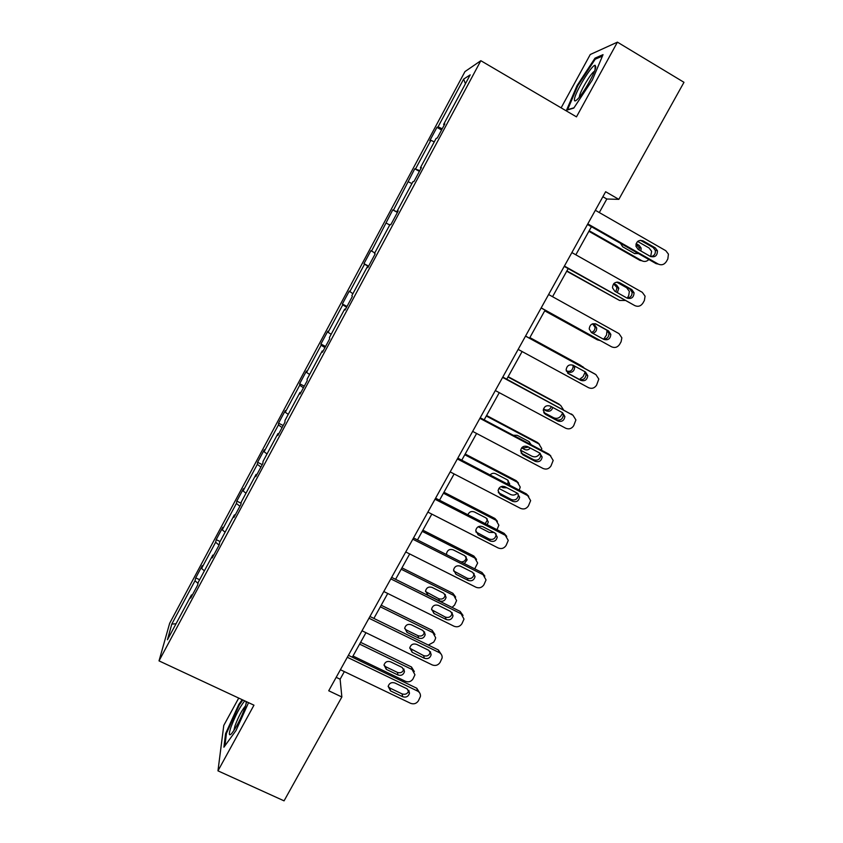 <?xml version="1.0" encoding="UTF-8"?>
<svg xmlns="http://www.w3.org/2000/svg" width="843" height="843" viewBox="0 0 843 843"><rect width="100%" height="100%" fill="white"/><g stroke="black" fill="none" stroke-linecap="round" stroke-linejoin="round"><path stroke-width="1.26" d="M238.727 698.067L223.774 725.423L217.968 770.85L284.059 800.85L341.858 696.992L340.119 679.205L344.344 671.608M464.967 71.592L169.643 623.325L159.021 660.88L480.837 60.707L464.967 71.592M480.837 60.707L576.475 116.861L617.424 42.15L590.269 54.5L561.122 107.851M617.424 42.15L683.979 82.308L618.836 199.359L605.643 191.73L328.728 690.765L341.858 696.992M198.01 583.419L195.007 580.743L195.724 577.866L199.622 579.742M176.018 623.788L171.803 624.083L195.007 580.743M204.375 570.869L201.603 568.435L202.267 565.642L195.724 577.866M201.603 568.435L215.629 542.239L216.198 539.636L220.097 541.543M225.102 532.196L222.267 529.836L222.784 527.318L216.198 539.636M222.267 529.836L236.409 503.44L236.82 501.111L241.098 503.229M245.987 493.218L243.1 490.942L243.469 488.698L236.82 501.111M243.1 490.942L257.347 464.335L257.61 462.291L262.226 464.619M267.031 453.945L264.091 451.743L264.302 449.783L257.61 462.291M264.091 451.743L278.453 424.925L278.548 423.165L283.174 425.536M288.243 414.366L285.25 412.238L285.303 410.573L278.548 423.165M285.25 412.238L299.718 385.219L299.655 383.744L304.281 386.157M309.623 374.482L306.567 372.427L306.462 371.046L299.655 383.744M306.567 372.427L321.151 345.187L320.93 344.018L325.556 346.462M331.162 334.271L328.053 332.3L327.779 331.225L320.93 344.018M328.053 332.3L342.753 304.85L342.363 303.986L347 306.473M352.88 293.754L349.276 291.088L342.363 303.986M349.708 291.857L364.524 264.196L363.965 263.638L368.602 266.156M374.766 252.921L370.931 250.634L363.965 263.638M371.531 251.098L392.764 209.865L397.401 212.447M397.559 212.141L392.764 209.865M393.533 210.023L414.756 168.779L419.403 171.392M419.814 170.623L414.756 168.779M415.704 168.611L430.878 140.286L429.804 140.665L436.937 127.356L441.574 130.012M442.238 128.779L438.054 126.871L436.937 127.356M438.054 126.871L463.639 79.105L470.183 74.869L443.608 124.469L444.83 123.932L437.306 137.978L436.137 138.4L420.383 167.799L421.416 167.62L413.955 181.54L412.986 181.614L397.359 210.771L398.202 210.94L390.804 224.744L390.014 224.47L374.513 253.395L375.177 253.901L367.833 267.6L367.232 266.978L351.858 295.661L352.332 296.504L345.05 310.087L344.639 309.139L329.392 337.59L329.687 338.77L322.458 352.237L322.226 350.962L307.094 379.181L307.221 380.688L300.055 394.05L299.992 392.448L284.987 420.446L284.934 422.259L277.832 435.515L277.937 433.597L263.058 461.363L262.826 463.502L255.777 476.643L256.061 474.409L241.298 501.964L240.898 504.409L233.911 517.444L234.365 514.904L219.717 542.239L219.148 544.989L212.215 557.918L212.836 555.084L198.305 582.197L197.578 585.242L190.697 598.077L191.477 594.937L167.451 639.774L171.803 624.083M213.669 555.21L212.836 555.084M219.064 545.147L215.629 542.239M235.186 515.073L234.365 514.904M239.907 506.253L236.409 503.44M256.873 474.62L256.061 474.409M260.919 467.064L257.347 464.335M278.727 433.829L277.937 433.597M282.089 427.57L278.453 424.925M300.772 392.712L299.992 392.448M303.427 387.759L299.718 385.219M322.985 351.268L322.226 350.962M324.934 347.643L321.151 345.187M345.388 309.476L344.639 309.139M346.599 307.2L342.753 304.85M367.959 267.347L367.232 266.978M368.444 266.451L364.524 264.196M389.74 224.986L386.463 223.226M398.065 211.193L397.359 210.771M411.921 183.595L408.581 181.919M421.079 168.252L420.383 167.799M434.271 141.877L430.878 140.286M444.282 124.964L443.608 124.469M217.968 770.85L253.964 705.191L159.021 660.88M599.299 212.552L606.823 199.011L618.836 199.359M352.342 657.203L365.957 632.693M373.881 618.414L387.738 593.472M395.588 579.32L409.687 553.946M417.475 539.92L431.816 514.104M439.53 500.215L454.124 473.945M461.764 460.194L476.601 433.471M484.167 419.846L499.267 392.659M506.748 379.192L522.112 351.531M529.52 338.201L545.084 310.161M552.555 296.715L568.161 268.611M575.832 254.807L591.417 226.735M602.871 196.735L606.823 199.011M336.188 677.329L340.119 679.205M465.441 83.72L463.639 79.105M192.32 595.032L191.477 594.937M573.788 108.094L592.355 79.98L603.04 54.647L595 58.156L577.055 85.596L566.528 110.201L573.788 108.094M242.183 699.69L238.769 704.495L225.555 733.705L223.901 747.204L236.072 730.428L248.548 702.651M577.708 85.986L577.055 85.596M596.106 58.82L595 58.156M226.346 734.074L225.555 733.705M239.444 704.801L238.769 704.495M595.348 210.286L665.78 250.698L668.436 254.133L667.835 258.959L666.318 261.636C664.189 264.691 661.492 265.513 658.235 264.08L587.803 223.88M587.476 224.48L656.107 263.648L658.235 264.08M655.274 247.863L657.435 250.729C657.414 255.703 655.085 257.6 650.448 256.451L638.204 249.454L635.98 246.356C636.159 241.488 638.509 239.654 643.04 240.856L655.274 247.863L653.156 247.526L655.306 250.382C655.706 253.88 654.21 255.966 650.828 256.641M640.395 240.276L653.156 247.526M588.888 231.298L639.953 260.382L641.892 260.772L589.194 230.75M637.645 241.446L649.078 247.99L651.628 251.277L650.67 256.567M634.832 253.69L637.224 252.868M639.173 250.013L639.152 247.694L635.97 244.333M640.912 251.003L641.091 248.021L639.026 245.281L636.159 243.638M620.48 243.321L622.703 246.799L634.421 253.48L638.499 253.606M641.892 260.772C644.442 261.994 646.76 261.572 648.857 259.507M571.881 252.573L642.303 292.331L645.074 296.167L644.379 300.508L642.882 303.153C640.764 306.199 638.077 307.021 634.821 305.609L564.399 266.051M564.209 266.399L634.821 305.609M631.807 289.57L634.052 292.753C633.788 297.474 631.439 299.244 627.023 298.085L614.789 291.204L612.492 287.79C612.893 283.174 615.264 281.467 619.573 282.668L631.807 289.57L629.837 288.991L632.071 292.152C632.187 295.798 630.469 297.748 626.897 298.011M617.603 282.089L629.837 288.991M548.614 294.513L619.015 333.638L621.86 337.811L621.112 341.721L619.626 344.355C617.519 347.369 614.842 348.191 611.586 346.81L541.185 307.885M541.143 307.98L611.586 346.81M608.53 330.941L610.827 334.376C610.374 338.886 608.024 340.551 603.778 339.381L591.544 332.616L589.215 328.949C589.794 324.555 592.155 322.953 596.296 324.144L608.53 330.941L606.707 330.119L608.994 333.543C608.783 337.474 606.76 339.265 602.924 338.907M595.126 323.691L606.707 330.119M566.717 271.214L619.584 300.466L566.886 270.909M616.686 282.131L626.707 287.779L629.363 291.446L628.709 295.598L627.34 298.032M615.79 291.773L617.013 287.632L613.599 283.891M617.308 292.616L618.825 288.18L616.665 285.134L613.883 283.564M619.584 300.466L624.895 300.477M544.715 310.835L597.434 339.866L544.757 310.751M591.238 332.427C593.841 331.668 595.095 329.929 595.01 327.21L592.597 323.817M592.692 333.248C595.421 332.564 596.76 330.804 596.686 327.98L594.484 324.681L592.808 323.754M597.434 339.866L600.037 340.54M603.609 339.286L606.538 335.008L607.023 330.319M595.769 66.829L595.126 65.28C591.702 64.869 575.074 92.266 574.462 99.221C574.178 101.539 575.232 101.508 577.624 99.116C583.514 93.383 595.474 72.129 595.769 66.829M594.484 71.233L594.21 71.413C590.427 73.773 579.731 92.013 579.352 96.724M573.978 107.799L567.592 109.664L577.782 85.807L595.179 59.221L602.439 56.091M244.733 700.87C240.044 706.603 235.46 715.349 230.982 727.098C228.643 734.148 228.843 736.339 231.572 733.652C236.367 727.425 240.856 718.71 245.071 707.488L246.556 701.724M245.64 705.728C242.099 709.795 238.548 716.497 234.986 725.823L233.774 730.733M224.933 745.792L226.43 733.431L239.222 705.106L242.858 700.006M525.526 336.125L595.906 374.619L598.804 379.055L596.559 385.219C594.463 388.212 591.797 389.034 588.54 387.685L518.16 349.392M594.6 373.818L525.568 336.041M585.442 371.974L587.771 375.63C587.16 379.94 584.821 381.51 580.732 380.351L568.498 373.691L566.138 369.824C566.854 365.63 569.215 364.113 573.208 365.293L585.442 371.974M584.557 371.5L586.075 374.566C585.474 378.844 583.135 380.414 579.067 379.255L567.508 372.964M529.815 337.653L581.301 365.746M529.857 337.579L580.89 365.493M566.285 370.846L566.454 370.941C570.342 372.048 572.576 370.551 573.145 366.452L572.829 365.103M566.348 371.057L567.971 371.942C571.881 373.049 574.125 371.542 574.705 367.432L574.304 365.883M579.447 379.445L583.124 376.61L585.253 371.868M584.378 368.201L582.492 366.463M502.618 377.39L572.987 415.262L575.906 419.94L573.672 425.768C571.596 428.739 568.93 429.561 565.685 428.223L495.315 390.551M572.934 415.23L502.807 377.063M562.534 412.691L564.884 416.526C564.157 420.646 561.817 422.143 557.855 420.994L545.632 414.45L543.261 410.415C544.083 406.389 546.433 404.956 550.3 406.115L562.534 412.691M562.397 412.617L563.324 415.23C562.597 419.329 560.268 420.815 556.338 419.677L544.125 413.123M562.65 412.986L561.29 415.399C559.309 418.244 556.77 419.034 553.651 417.749L543.703 412.417M507.971 376.99L560.637 405.357M508.139 376.684L559.162 404.176M543.503 408.939L544.768 409.614C547.834 410.71 550.005 409.719 551.301 406.642M543.387 409.34L546.159 410.826C549.446 411.942 551.659 410.815 552.808 407.454M563.419 409.687L560.627 405.346M479.899 418.339L550.247 455.599L553.187 460.457L550.964 465.989C548.898 468.94 546.243 469.762 542.997 468.455L472.66 431.384M550.806 455.937L548.782 454.082L480.225 417.759M539.805 453.081L542.165 457.064C541.343 461.026 539.014 462.449 535.168 461.321L522.945 454.872L520.563 450.71C521.48 446.832 523.819 445.462 527.581 446.611L539.805 453.081M540.152 453.281L540.742 455.536C539.92 459.488 537.602 460.9 533.777 459.772L521.09 453.028M540.026 453.197L539.625 453.903C537.655 456.727 535.126 457.517 532.017 456.253L520.616 450.236M486.295 416.02L538.93 443.945L537.581 442.564L539.499 444.303M486.58 415.494L537.581 442.564M522.102 447.401L523.24 448.002L528.561 447.127M529.889 444.071L529.309 441.753M531.164 444.746L528.93 441.532L517.223 435.325L513.218 435.241M521.638 447.907L524.504 449.424C526.727 450.373 528.656 449.909 530.289 448.033M541.522 450.236L541.743 448.602L538.93 443.945M457.37 458.95L527.686 495.61L530.637 500.616L528.435 505.895C526.39 508.824 523.735 509.646 520.5 508.361L450.183 471.901M528.73 496.306L526.348 493.872L457.812 458.139M517.254 493.144L519.625 497.244C518.73 501.079 516.401 502.439 512.66 501.332L500.436 494.989L498.065 490.71C499.035 486.969 501.364 485.663 505.041 486.78L517.254 493.144M518.002 493.64L518.329 495.505C517.444 499.309 515.126 500.668 511.406 499.562L498.329 492.618M517.339 493.197C515.315 495.147 513.039 495.568 510.531 494.472L498.866 488.413M464.778 454.756L517.402 482.259L516.179 480.668L518.434 482.965M465.188 454.019L516.179 480.668M502.312 486.306L504.514 486.559M507.907 484.261L508.16 480.394M509.446 485.062L509.678 483.819L507.412 479.888L495.705 473.777C493.598 472.86 491.722 473.26 490.089 474.957M500.984 486.664L503.018 487.718L506.98 487.791M519.225 490.162L520.226 487.064L517.402 482.259M435.009 499.246L505.305 535.305L508.255 540.447L506.085 545.495C504.051 548.403 501.406 549.225 498.171 547.961L427.875 512.091M506.738 536.359L504.103 533.356L435.589 498.192M494.883 532.902L497.254 537.096C496.295 540.806 493.987 542.112 490.32 541.027L478.107 534.778L475.737 530.426C476.759 526.801 479.077 525.547 482.67 526.643L494.883 532.902M495.947 533.661L496.095 535.136C495.136 538.814 492.839 540.121 489.203 539.035L475.831 531.912M494.082 532.491L489.214 532.397L478.192 526.759M443.429 493.208L496.032 520.279L494.925 518.487L497.433 521.322M443.955 492.249L494.925 518.487M485.189 523.651L487.265 520.194L487.106 518.73M487.18 524.662L488.318 521.986L486.053 517.96L474.356 511.943C471.353 510.9 469.193 511.838 467.876 514.757M496.98 529.699L498.856 525.2L496.032 520.279M412.828 539.214L483.092 574.694L486.042 579.931L483.903 584.779C481.88 587.666 479.256 588.488 476.01 587.255L405.757 551.965M484.83 576.064L482.017 572.523L413.534 537.939M472.691 572.355L475.052 576.623C474.051 580.216 471.753 581.47 468.16 580.405L455.947 574.262L453.576 569.836C454.651 566.327 456.959 565.116 460.478 566.19L472.691 572.355M473.987 573.345L474.029 574.441C473.018 578.013 470.742 579.267 467.17 578.203L453.576 570.932M468.582 570.279L459.993 565.98M422.238 531.364L474.82 558.013L473.829 556.022L476.516 559.373M422.88 530.194L473.829 556.022M460.931 561.87C463.829 561.986 465.578 560.648 466.179 557.855L466.137 556.749M464.314 563.577L467.117 559.847L464.851 555.748L453.155 549.826C449.783 548.793 447.58 549.952 446.558 553.314L446.6 554.641M474.735 568.846L477.644 563.04L474.82 558.013M390.815 578.878L461.058 613.778L464.008 619.099L461.901 623.757C459.888 626.623 457.275 627.455 454.029 626.233L383.797 591.523M463.028 615.422L460.109 611.396L391.658 577.371M450.668 611.491L453.028 615.822C451.985 619.31 449.698 620.532 446.168 619.479L433.966 613.441L431.605 608.962C432.712 605.559 434.999 604.378 438.465 605.432L450.668 611.491M452.154 612.682L452.122 613.43C451.079 616.897 448.813 618.109 445.304 617.065L431.553 609.7M401.205 569.225L453.766 595.464L452.891 593.293L455.684 597.097M401.963 567.855L452.891 593.293M425.515 591.565L438.729 598.709C442.08 599.71 444.25 598.551 445.252 595.232L445.273 594.452M443.818 593.261L432.122 587.434C428.802 586.412 426.621 587.539 425.557 590.806L427.822 595.105L439.519 600.922C442.891 601.923 445.072 600.764 446.073 597.424L443.818 593.261M452.069 607.392L454.577 605.053L456.59 600.574L453.766 595.464M368.981 618.225L439.192 652.556C441.342 653.736 442.322 655.527 442.132 657.94L440.067 662.44C438.075 665.285 435.452 666.107 432.227 664.916L362.016 630.775M441.332 654.431L438.371 649.964L369.951 616.496M428.813 650.322L431.173 654.705C430.088 658.098 427.822 659.279 424.356 658.257L412.153 652.313L409.793 647.803C410.931 644.474 413.207 643.335 416.611 644.368L428.813 650.322M430.436 651.681L430.394 652.103C429.319 655.475 427.064 656.655 423.618 655.633L409.751 648.204M380.319 606.812L432.87 632.64L432.111 630.269L434.956 634.505M381.205 605.232L432.111 630.269M404.672 628.478L406.358 629.995L417.991 635.696C421.289 636.676 423.449 635.548 424.482 632.313L424.514 631.85M422.933 630.49L411.236 624.747C407.98 623.757 405.799 624.842 404.714 628.035L406.979 632.366L418.665 638.088C421.985 639.078 424.155 637.951 425.188 634.695L422.933 630.49M428.328 645.053L433.713 642.134L435.041 639.763L435.694 637.814L432.87 632.64M347.316 657.277L417.496 691.028C419.677 692.219 420.657 694.031 420.436 696.466L418.402 700.818C416.421 703.642 413.808 704.474 410.583 703.304L340.403 669.721M419.772 693.094L416.8 688.246L348.401 655.317M407.137 688.857L409.487 693.273C408.381 696.581 406.115 697.73 402.712 696.729L390.509 690.891L388.159 686.339C389.318 683.104 391.574 681.987 394.935 682.999L407.137 688.857M408.855 690.343L408.834 690.47C407.727 693.757 405.483 694.906 402.09 693.905L389.961 688.088L388.138 686.444M359.603 644.126L412.122 669.542L414.946 674.769L412.996 678.942C411.099 681.66 408.602 682.44 405.504 681.313L352.996 656.023M360.593 642.334L411.489 666.992L414.334 671.586M383.997 665.159L385.778 666.792L397.401 672.398C400.646 673.367 402.806 672.271 403.86 669.121L403.881 668.931M402.195 667.445L390.52 661.797C387.295 660.817 385.135 661.881 384.029 664.99L386.284 669.353L397.97 674.99C401.236 675.96 403.397 674.853 404.461 671.692L402.195 667.445M643.04 240.856L640.986 240.561M637.097 244.976L639.026 245.281M619.573 282.668L617.677 282.131M596.296 324.144L595.548 323.817M614.874 284.607L616.665 285.134M592.808 323.933L594.484 324.681M594.167 373.554L595.906 374.619M580.732 380.351L579.067 379.255M568.498 373.691L567.845 373.259M566.454 370.941L567.971 371.942M571.385 413.976L572.987 415.262M557.855 420.994L556.338 419.677M545.632 414.45L544.178 413.154M544.768 409.614L546.159 410.826M548.782 454.082L550.247 455.599M535.168 461.321L533.777 459.772M522.945 454.872L521.627 453.365M523.24 448.002L524.504 449.424M526.348 493.872L527.686 495.61M512.66 501.332L511.406 499.562M500.436 494.989L499.246 493.25M502.038 486.348L503.018 487.718M504.103 533.356L505.305 535.305M490.32 541.027L489.203 539.035M478.107 534.778L477.054 532.829M482.017 572.523L483.092 574.694M468.16 580.405L467.17 578.203M455.947 574.262L455.02 572.091M460.109 611.396L461.058 613.778M446.168 619.479L445.304 617.065M433.966 613.441L433.165 611.059M438.729 598.709L439.519 600.922M427.095 592.924L427.822 595.105M438.371 649.964L439.192 652.556M424.356 658.257L423.618 655.633M412.153 652.313L411.479 649.721M417.991 635.696L418.665 638.088M406.358 629.995L406.979 632.366M416.8 688.246L417.496 691.028M402.712 696.729L402.09 693.905M390.509 690.891L389.961 688.088M412.122 669.542L411.489 666.992M397.401 672.398L397.97 674.99M385.778 666.792L386.284 669.353M657.435 250.729L655.306 250.382M639.152 247.694L641.091 248.021M634.052 292.753L632.071 292.152M610.827 334.376L608.994 333.543M617.013 287.632L618.825 288.18M595.01 327.21L596.686 327.98M595.042 69.684L595.126 65.28M246.219 703.61L246.061 701.492M587.771 375.63L586.075 374.566M573.145 366.452L574.705 367.432M564.884 416.526L563.324 415.23M542.165 457.064L540.742 455.536M519.625 497.244L518.329 495.505M508.498 482.228L509.678 483.819M497.254 537.096L496.095 535.136M487.265 520.194L488.318 521.986M475.052 576.623L474.029 574.441M466.179 557.855L467.117 559.847M453.028 615.822L452.122 613.43M445.252 595.232L446.073 597.424M431.173 654.705L430.394 652.103M424.482 632.313L425.188 634.695M409.487 693.273L408.834 690.47M403.86 669.121L404.461 671.692"/></g></svg>
